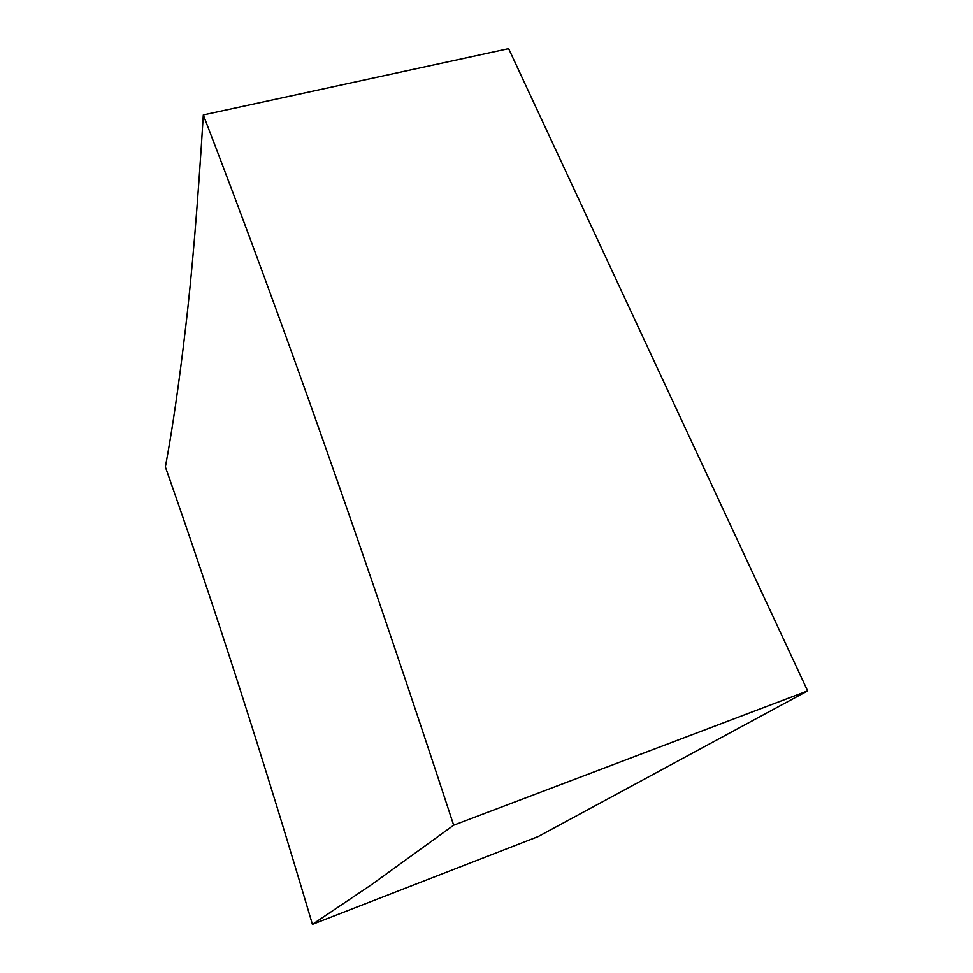 <?xml version="1.0" encoding="UTF-8"?>
<svg xmlns="http://www.w3.org/2000/svg" width="973" height="973" viewBox="0 0 973 973"><rect width="100%" height="100%" fill="white"/><g stroke="black" fill="none" stroke-linecap="round" stroke-linejoin="round"><path stroke-width="1.46" d="M312.418 924.35C263.197 758.003 214.182 605.534 165.374 466.943C172.318 429.786 179.008 383.849 185.429 329.129C191.888 275.371 197.847 203.977 203.308 114.948L508.636 48.65L807.626 690.879L453.661 825.201L371.151 884.931L312.418 924.35L538.178 836.561L807.626 690.879M203.308 114.948C281.671 318.11 365.118 554.865 453.661 825.201"/></g></svg>
